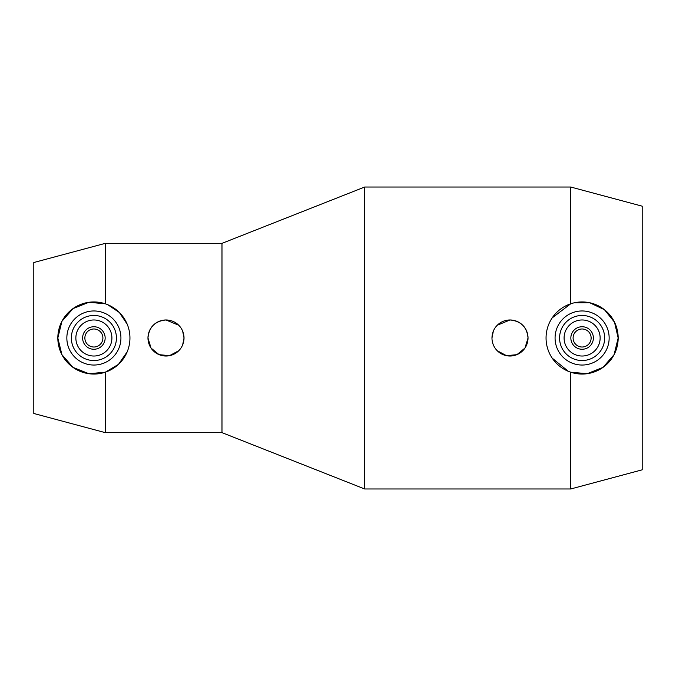 <?xml version="1.0" encoding="UTF-8"?>
<svg xmlns="http://www.w3.org/2000/svg" width="676" height="676" viewBox="0 0 676 676"><rect width="100%" height="100%" fill="white"/><g stroke="black" fill="none" stroke-linecap="round" stroke-linejoin="round"><path stroke-width="1.01" d="M127.172 351.858L118.486 364.356L105.279 372.206L88.936 373.71L73.067 367.431L61.922 354.68L57.832 338L61.922 321.32L73.067 308.569L88.936 302.29L105.279 303.794L105.279 243.36L33.8 262.516L33.8 413.484L105.279 432.64L221.981 432.64L221.981 243.36L364.694 187.024L570.721 187.024L570.721 303.794L552.199 317.872M107.746 304.715L119.382 312.506L127.172 324.142M182.647 331.096L184.024 338A18.024 18.024 0 0 1 165.992 356.024A18.024 18.024 0 0 1 147.968 338C149.041 327.049 155.049 321.041 165.992 319.976L178.743 325.257M221.981 432.64L364.694 488.976L364.694 187.024M364.694 488.976L570.721 488.976L642.2 469.82L642.2 206.18L570.721 187.024M574.161 302.831L589.785 302.772L604.437 309.692L614.501 322.165L618.168 338L614.078 354.663L602.984 367.398L587.182 373.693L570.721 372.206L570.721 488.976M57.832 338A36.056 36.056 0 0 1 93.888 301.944A36.056 36.056 0 0 1 129.944 338A36.056 36.056 0 0 1 93.888 374.056A36.056 36.056 0 0 1 57.832 338M66.848 338A27.04 27.04 0 0 1 93.888 310.96A27.04 27.04 0 0 1 120.928 338A27.04 27.04 0 0 1 93.888 365.04A27.04 27.04 0 0 1 66.848 338M71.352 338A22.536 22.536 0 0 1 93.888 315.464A22.536 22.536 0 0 1 116.424 338A22.536 22.536 0 0 1 93.888 360.536A22.536 22.536 0 0 1 71.352 338M111.912 338A18.024 18.024 0 0 1 93.888 356.024A18.024 18.024 0 0 1 75.864 338A18.024 18.024 0 0 1 93.888 319.976A18.024 18.024 0 0 1 111.912 338M82.624 338A11.264 11.264 0 0 1 93.888 326.736A11.264 11.264 0 0 1 105.152 338A11.264 11.264 0 0 1 93.888 349.264A11.264 11.264 0 0 1 82.624 338M84.872 338A9.016 9.016 0 0 1 93.888 328.984A9.016 9.016 0 0 1 102.904 338A9.016 9.016 0 0 1 93.888 347.016A9.016 9.016 0 0 1 84.872 338M497.257 325.257L510.008 319.976C520.951 321.041 526.959 327.049 528.032 338A18.024 18.024 0 0 1 510.008 356.024A18.024 18.024 0 0 1 491.976 338L493.353 331.096M546.056 338A36.056 36.056 0 0 1 582.112 301.944A36.056 36.056 0 0 1 618.168 338A36.056 36.056 0 0 1 582.112 374.056A36.056 36.056 0 0 1 546.056 338M555.072 338A27.04 27.04 0 0 1 582.112 310.96A27.04 27.04 0 0 1 609.152 338A27.04 27.04 0 0 1 582.112 365.04A27.04 27.04 0 0 1 555.072 338M559.576 338A22.536 22.536 0 0 1 582.112 315.464A22.536 22.536 0 0 1 604.648 338A22.536 22.536 0 0 1 582.112 360.536A22.536 22.536 0 0 1 559.576 338M600.136 338A18.024 18.024 0 0 1 582.112 356.024A18.024 18.024 0 0 1 564.088 338A18.024 18.024 0 0 1 582.112 319.976A18.024 18.024 0 0 1 600.136 338M570.848 338A11.264 11.264 0 0 1 582.112 326.736A11.264 11.264 0 0 1 593.376 338A11.264 11.264 0 0 1 582.112 349.264A11.264 11.264 0 0 1 570.848 338M573.096 338A9.016 9.016 0 0 1 582.112 328.984A9.016 9.016 0 0 1 591.128 338A9.016 9.016 0 0 1 582.112 347.016A9.016 9.016 0 0 1 573.096 338M178.743 350.743L169.465 355.686L159.088 354.655L151.035 348.064L147.968 338A18.024 18.024 0 0 1 165.992 319.976A18.024 18.024 0 0 1 184.024 338L182.647 344.904M491.976 338A18.024 18.024 0 0 1 510.008 319.976A18.024 18.024 0 0 1 528.032 338L524.965 348.064L516.903 354.655L506.535 355.686L497.257 350.743M568.288 371.301L552.199 358.128M105.279 432.64L105.279 372.206M105.279 243.36L221.981 243.36"/></g></svg>
